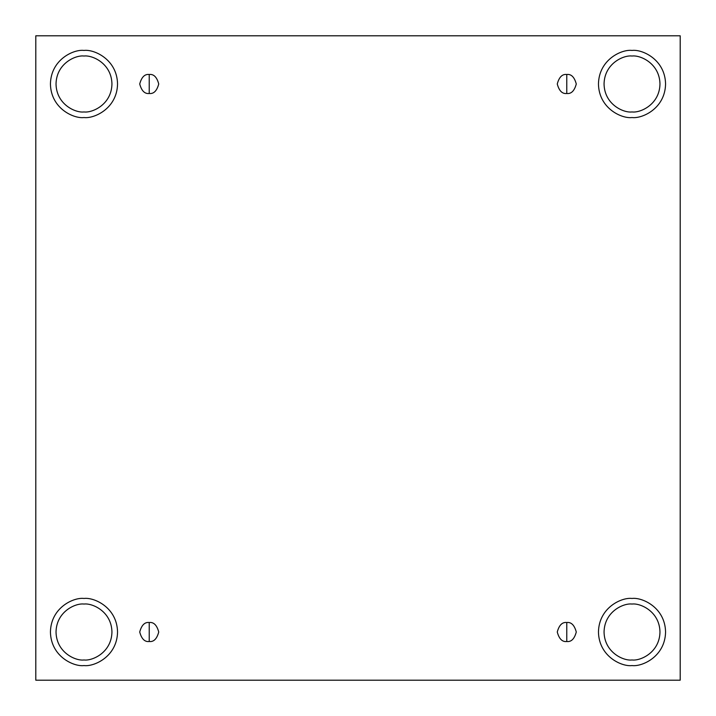 <?xml version="1.0" encoding="UTF-8"?>
<svg xmlns="http://www.w3.org/2000/svg" width="716" height="716" viewBox="0 0 716 716"><rect width="100%" height="100%" fill="white"/><g stroke="black" fill="none" stroke-linecap="round" stroke-linejoin="round"><path stroke-width="1.07" d="M149.223 622.508L149.223 641.518C153.725 642.064 156.894 638.896 158.737 632.013C156.894 625.14 153.725 621.971 149.223 622.508C153.725 621.971 156.894 625.14 158.737 632.013C156.894 638.896 153.725 642.064 149.223 641.518C144.73 642.064 141.562 638.896 139.718 632.013C141.562 625.14 144.73 621.971 149.223 622.508C144.73 621.971 141.562 625.14 139.718 632.013C141.562 638.896 144.73 642.064 149.223 641.518L149.223 622.508M566.777 622.508L566.777 641.518C571.27 642.064 574.438 638.896 576.282 632.013C574.438 625.14 571.27 621.971 566.777 622.508C571.27 621.971 574.438 625.14 576.282 632.013C574.438 638.896 571.27 642.064 566.777 641.518C562.275 642.064 559.107 638.896 557.263 632.013C559.107 625.14 562.275 621.971 566.777 622.508C562.275 621.971 559.107 625.14 557.263 632.013C559.107 638.896 562.275 642.064 566.777 641.518L566.777 622.508M566.777 74.482L566.777 93.492C571.27 94.029 574.438 90.86 576.282 83.987C574.438 77.104 571.27 73.936 566.777 74.482C571.27 73.936 574.438 77.104 576.282 83.987C574.438 90.86 571.27 94.029 566.777 93.492C562.275 94.029 559.107 90.86 557.263 83.987C559.107 77.104 562.275 73.936 566.777 74.482C562.275 73.936 559.107 77.104 557.263 83.987C559.107 90.86 562.275 94.029 566.777 93.492L566.777 74.482M149.223 74.482L149.223 93.492C153.725 94.029 156.894 90.86 158.737 83.987C156.894 77.104 153.725 73.936 149.223 74.482C153.725 73.936 156.894 77.104 158.737 83.987C156.894 90.86 153.725 94.029 149.223 93.492C144.73 94.029 141.562 90.86 139.718 83.987C141.562 77.104 144.73 73.936 149.223 74.482C144.73 73.936 141.562 77.104 139.718 83.987C141.562 90.86 144.73 94.029 149.223 93.492L149.223 74.482M632.013 665.567C641.831 666.918 665.11 656.849 665.567 632.013C665.11 607.177 641.831 597.117 632.013 598.46C641.831 597.117 665.11 607.177 665.567 632.013C665.11 656.849 641.831 666.918 632.013 665.567C622.204 666.918 598.916 656.849 598.46 632.013C598.916 607.177 622.204 597.117 632.013 598.46C622.204 597.117 598.916 607.177 598.46 632.013C598.916 656.849 622.204 666.918 632.013 665.567M632.013 659.973C640.193 661.101 659.597 652.706 659.973 632.013C659.597 611.321 640.193 602.926 632.013 604.053C623.833 602.926 604.438 611.321 604.053 632.013C604.438 652.706 623.833 661.101 632.013 659.973C623.833 661.101 604.438 652.706 604.053 632.013C604.438 611.321 623.833 602.926 632.013 604.053C640.193 602.926 659.597 611.321 659.973 632.013C659.597 652.706 640.193 661.101 632.013 659.973M83.987 665.567C93.796 666.918 117.084 656.849 117.54 632.013C117.084 607.177 93.796 597.117 83.987 598.46C93.796 597.117 117.084 607.177 117.54 632.013C117.084 656.849 93.796 666.918 83.987 665.567C74.169 666.918 50.89 656.849 50.433 632.013C50.89 607.177 74.169 597.117 83.987 598.46C74.169 597.117 50.89 607.177 50.433 632.013C50.89 656.849 74.169 666.918 83.987 665.567M83.987 659.973C92.167 661.101 111.562 652.706 111.947 632.013C111.562 611.321 92.167 602.926 83.987 604.053C75.806 602.926 56.403 611.321 56.027 632.013C56.403 652.706 75.806 661.101 83.987 659.973C75.806 661.101 56.403 652.706 56.027 632.013C56.403 611.321 75.806 602.926 83.987 604.053C92.167 602.926 111.562 611.321 111.947 632.013C111.562 652.706 92.167 661.101 83.987 659.973M83.987 117.54C93.796 118.883 117.084 108.823 117.54 83.987C117.084 59.151 93.796 49.082 83.987 50.433C93.796 49.082 117.084 59.151 117.54 83.987C117.084 108.823 93.796 118.883 83.987 117.54C74.169 118.883 50.89 108.823 50.433 83.987C50.89 59.151 74.169 49.082 83.987 50.433C74.169 49.082 50.89 59.151 50.433 83.987C50.89 108.823 74.169 118.883 83.987 117.54M83.987 111.947C92.167 113.074 111.562 104.679 111.947 83.987C111.562 63.294 92.167 54.899 83.987 56.027C75.806 54.899 56.403 63.294 56.027 83.987C56.403 104.679 75.806 113.074 83.987 111.947C75.806 113.074 56.403 104.679 56.027 83.987C56.403 63.294 75.806 54.899 83.987 56.027C92.167 54.899 111.562 63.294 111.947 83.987C111.562 104.679 92.167 113.074 83.987 111.947M632.013 117.54C641.831 118.883 665.11 108.823 665.567 83.987C665.11 59.151 641.831 49.082 632.013 50.433C641.831 49.082 665.11 59.151 665.567 83.987C665.11 108.823 641.831 118.883 632.013 117.54C622.204 118.883 598.916 108.823 598.46 83.987C598.916 59.151 622.204 49.082 632.013 50.433C622.204 49.082 598.916 59.151 598.46 83.987C598.916 108.823 622.204 118.883 632.013 117.54M632.013 111.947C640.193 113.074 659.597 104.679 659.973 83.987C659.597 63.294 640.193 54.899 632.013 56.027C623.833 54.899 604.438 63.294 604.053 83.987C604.438 104.679 623.833 113.074 632.013 111.947C623.833 113.074 604.438 104.679 604.053 83.987C604.438 63.294 623.833 54.899 632.013 56.027C640.193 54.899 659.597 63.294 659.973 83.987C659.597 104.679 640.193 113.074 632.013 111.947M35.8 35.8L680.2 35.8L680.2 680.2L35.8 680.2L35.8 35.8L35.8 680.2L680.2 680.2L680.2 35.8L35.8 35.8"/></g></svg>

